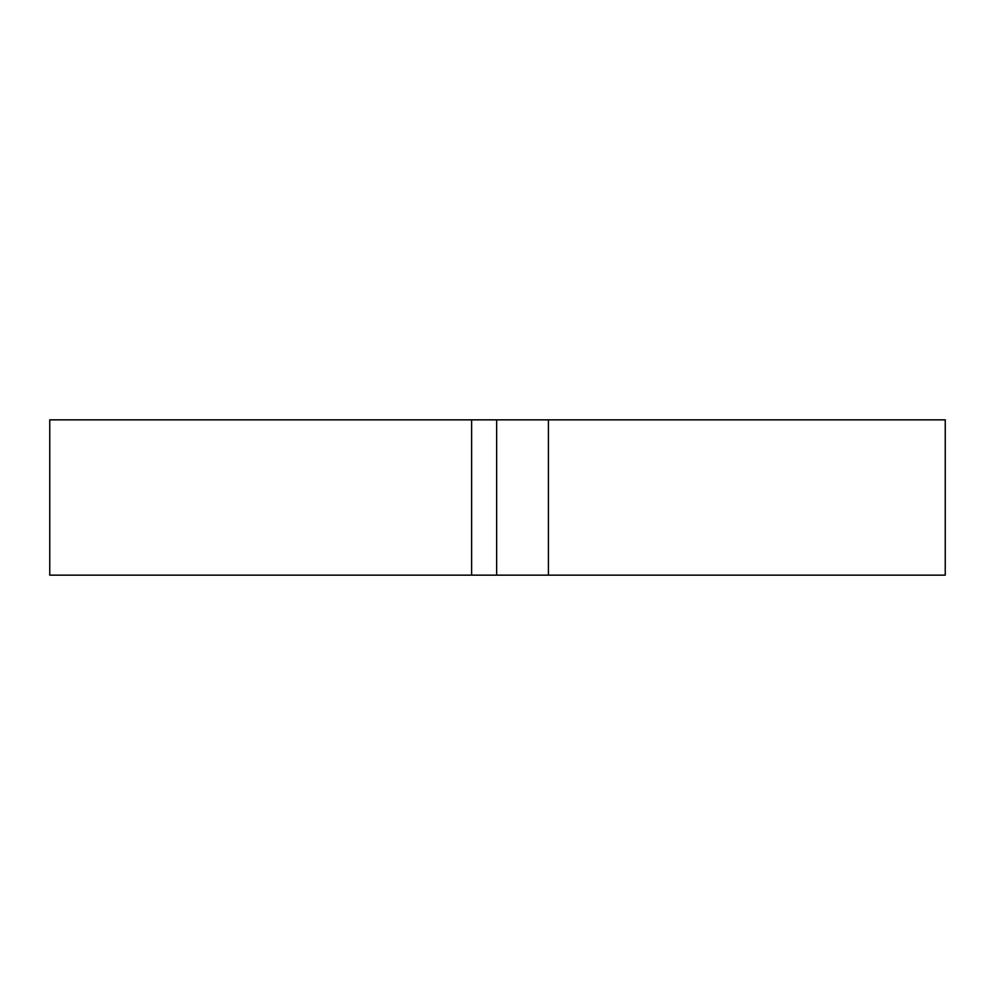 <?xml version="1.0" encoding="UTF-8"?>
<svg xmlns="http://www.w3.org/2000/svg" width="995" height="995" viewBox="0 0 995 995"><rect width="100%" height="100%" fill="white"/><g stroke="black" fill="none" stroke-linecap="round" stroke-linejoin="round"><path stroke-width="1.49" d="M471.618 419.853L471.618 575.147L49.75 575.147L49.75 419.853L945.25 419.853L945.25 575.147L548.407 575.147L548.407 419.853M471.618 575.147L548.407 575.147M496.642 575.147L496.642 419.853"/></g></svg>
